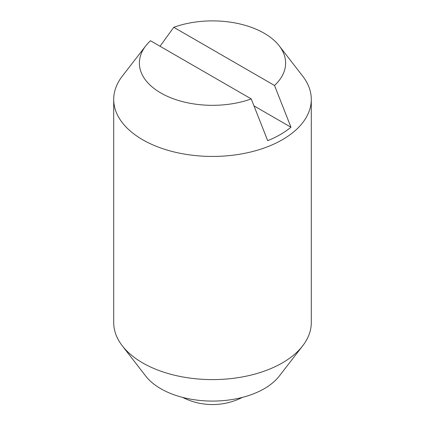 <?xml version="1.0" encoding="UTF-8"?>
<svg xmlns="http://www.w3.org/2000/svg" width="425" height="425" viewBox="0 0 425 425"><rect width="100%" height="100%" fill="white"/><g stroke="black" fill="none" stroke-linecap="round" stroke-linejoin="round"><path stroke-width="0.64" d="M113.709 99.402L113.709 322.564A98.791 57.035 0 0 0 122.32 345.849A98.791 57.035 0 0 0 142.646 362.897A98.791 57.035 0 0 0 282.354 362.897A98.791 57.035 0 0 0 302.68 345.849A98.791 57.035 0 0 0 311.291 322.564L311.291 99.402A98.791 57.035 180 0 1 282.354 139.735A98.791 57.035 180 0 1 142.646 139.735A98.791 57.035 180 0 1 113.709 99.402A98.791 57.035 180 0 1 122.32 76.118L145.748 45.868A73.121 42.218 0 0 0 164.475 94.94A73.121 42.218 0 0 0 251.233 98.913L150.482 40.742A73.121 42.218 0 0 0 145.748 45.868M160.044 46.261L173.767 27.296L274.518 85.468A73.121 42.218 0 0 0 279.252 45.868L302.68 76.118A98.791 57.035 180 0 1 311.291 99.402M302.68 345.849L279.252 376.098A73.121 42.218 180 0 1 264.207 388.716A73.121 42.218 180 0 1 145.748 376.098L122.32 345.849M253.991 105.883L290.976 127.234A95.938 55.388 180 0 1 280.341 134.534A95.938 55.388 180 0 1 267.692 140.675L251.233 98.913M274.518 85.468L290.976 127.234M279.252 45.868A73.121 42.218 0 0 0 173.767 27.296M182.644 397.402A65.859 65.859 0 0 0 242.356 397.402"/></g></svg>
